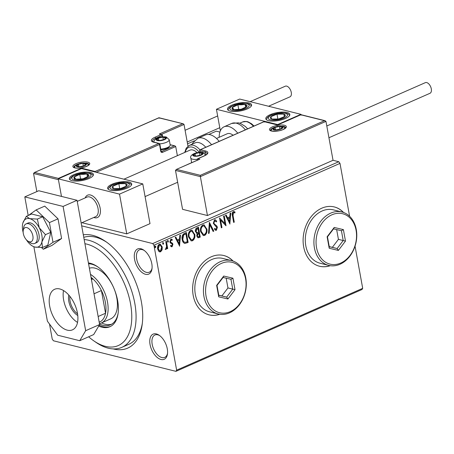 <?xml version="1.0" encoding="UTF-8"?>
<svg xmlns="http://www.w3.org/2000/svg" width="454" height="454" viewBox="0 0 454 454"><rect width="100%" height="100%" fill="white"/><g stroke="black" fill="none" stroke-linecap="round" stroke-linejoin="round"><path stroke-width="0.68" d="M83.303 234.826A61.114 33.954 66.3 0 1 105.549 241.414A61.114 33.954 66.3 0 1 141.359 301.723A61.114 33.954 66.3 0 1 142.159 324.661A61.114 33.954 66.3 0 1 113.182 348.91M84.166 239.553A58.061 32.257 66.3 0 1 134.793 303.289A58.061 32.257 66.3 0 1 121.808 347.367L128.788 344.297A58.061 32.257 -113.7 0 0 142.335 323.305M151.801 263.661A13.751 7.639 66.3 0 1 151.982 268.825A13.751 7.639 66.3 0 1 143.606 273.535A13.751 7.639 66.3 0 1 134.577 259.365A13.751 7.639 66.3 0 1 143.742 250.097A13.751 7.639 66.3 0 1 151.801 263.661M144.31 250.506A12.224 6.793 -113.7 0 0 139.429 249.814A12.224 6.793 -113.7 0 0 136.694 259.092A12.224 6.793 -113.7 0 0 149.275 272.19A12.224 6.793 -113.7 0 0 152.056 268.127M167.282 348.854A13.751 7.639 66.3 0 1 167.464 354.012A13.751 7.639 66.3 0 1 159.087 358.722A13.751 7.639 66.3 0 1 150.058 344.558A13.751 7.639 66.3 0 1 159.223 335.285A13.751 7.639 66.3 0 1 167.282 348.854M159.791 335.699A12.224 6.793 -113.7 0 0 154.91 335.001A12.224 6.793 -113.7 0 0 152.181 344.28A12.224 6.793 -113.7 0 0 164.757 357.383A12.224 6.793 -113.7 0 0 167.537 353.32M343.559 212.483A30.56 23.341 104 0 0 334.32 206.945A30.56 23.341 104 0 0 310.916 217.001A30.56 23.341 104 0 0 303.664 246.823A30.56 23.341 104 0 0 319.525 266.243A30.56 23.341 104 0 0 330.279 265.692M319.429 266.22A30.56 23.341 104 0 0 330.052 265.658M233.084 261.073A30.56 23.341 104 0 0 223.845 255.534A30.56 23.341 104 0 0 200.441 265.59A30.56 23.341 104 0 0 193.194 295.412A30.56 23.341 104 0 0 209.05 314.832A30.56 23.341 104 0 0 219.81 314.281M208.953 314.809A30.56 23.341 104 0 0 219.577 314.247M81.669 225.837L152.714 243.56L338.775 161.726L339.989 163.383L153.929 245.217L176.634 370.163L362.695 288.33L361.997 289.51L175.936 371.344L53.459 340.784L52.244 339.127L49.503 324.037M162.112 249.836L160.642 251.783L159.649 251.891L158.741 251.323L157.663 249.008C157.271 246.959 157.81 245.376 159.275 244.263L160.302 244.15L162.254 246.993L162.112 249.836L161.732 249.74L160.262 251.686L160.642 251.783M166.397 241.267L167.719 248.531L167.089 248.803L166.896 247.736L166.028 249.411L165.506 249.371L166.573 246.522L165.772 241.545L166.397 241.267M166.896 247.736L166.516 247.64L165.642 249.314L166.028 249.411L165.506 249.371M171.674 240.336L170.676 239.95L170.125 241.454L170.398 242.078L172.14 243.196L172.543 244.224L171.697 246.653L172.077 246.749L170.681 246.25L170.937 245.461L171.879 245.875L172.304 244.632L172.038 244.036L170.295 242.896L169.887 241.863L170.823 239.184L172.293 239.599L172.055 240.427L171.056 240.041L170.505 241.551L170.778 242.175L172.52 243.287L172.923 244.32L172.077 246.749L171.544 246.789M171.362 245.818L171.879 245.875M171.442 240.013L170.676 239.95L171.442 240.013M185.992 232.647L187.752 242.345L184.903 243.475C183.376 242.935 182.48 241.63 182.202 239.547C181.589 236.721 182.332 234.65 184.438 233.333L186.333 232.499L188.138 242.442L184.659 243.429M196.627 233.418L197.149 233.532L195.402 231.557C195.112 229.911 195.578 228.691 196.809 227.891L198.438 227.176L200.242 237.113L198.006 237.817L196.769 235.984L197.149 233.532L196.815 233.481M209.396 222.358L213.811 231.148L213.13 231.449L209.776 224.781L209.169 233.191L208.488 233.487L209.396 222.358M223.589 216.115L224.214 215.837L226.018 225.78L220.604 220.156L221.949 227.567L221.325 227.84L219.52 217.903L224.929 223.51L223.589 216.115M233.061 215.537L234.264 222.154L233.64 222.426L232.42 215.712C231.841 214.021 232.125 212.642 233.277 211.575L235.019 212.046L234.843 212.954L233.464 212.597L233.061 215.537L232.681 215.446L233.884 222.057L234.264 222.154M339.989 163.383L349.603 216.28M355.039 246.181L362.695 288.33M229.985 224.032L225.468 215.287L226.149 214.986L227.562 217.806L229.849 216.802L230.104 213.244L230.791 212.949L229.838 223.998M214.509 219.832L215.264 219.753L216.734 221.2L216.32 221.927L214.742 220.831L213.908 223.016L214.294 223.901L216.802 225.967L217.398 227.341L216.365 230.297L215.712 230.36L214.492 229.31L214.867 228.481L216.189 229.276L216.779 227.658L213.284 223.277L214.509 219.832M214.986 220.769L214.362 220.735L213.528 222.92L213.908 223.016M215.599 229.236L216.189 229.276M206.848 228.799C207.404 231.614 206.695 233.821 204.709 235.422L203.318 235.575L200.594 231.597C200.038 228.776 200.759 226.574 202.762 224.997L204.118 224.855L206.462 228.703C207.024 231.517 206.315 233.725 204.328 235.331L204.709 235.422M194.738 234.122C195.299 236.937 194.59 239.144 192.604 240.751L191.213 240.898L188.489 236.926C187.933 234.099 188.654 231.903 190.657 230.32L192.014 230.178L194.357 234.026C194.919 236.84 194.204 239.048 192.224 240.654L192.604 240.751M179.682 246.159L175.165 237.414L175.846 237.113L177.259 239.928L179.546 238.923L179.807 235.371L180.488 235.07L179.54 246.119M167.452 240.404L168.128 241L167.753 242.056L168.139 242.152L167.464 241.556L167.838 240.495L168.508 241.097L167.906 242.181M162.651 242.515L163.327 243.111L162.952 244.173L163.338 244.263L162.663 243.667L163.037 242.606L163.707 243.208L163.105 244.292M154.825 245.954L155.495 246.556L155.126 247.612L155.506 247.708L154.837 247.107L155.206 246.051L155.881 246.653L155.279 247.731M208.766 134.48L216.297 131.166L219.884 132.063M200.345 175.323L200.373 176.629L175.494 170.42L176.612 169.404L200.345 175.323L324.536 120.702L325.966 121.388L333.037 160.29L338.775 161.726M194.38 140.808L187.547 143.81M175.936 371.344L176.634 370.163M153.929 245.217L152.714 243.56M106.662 242.203A58.061 32.257 -113.7 0 0 83.763 237.346M232.862 260.999A30.56 23.341 104 0 0 223.748 255.511M343.337 212.41A30.56 23.341 104 0 0 334.223 206.922M233.884 222.057L233.594 222.182M233.878 211.479L235.019 212.046M234.639 211.956L234.48 212.767M233.464 212.597L233.901 212.557M233.084 212.5L232.681 215.446M225.876 215.111L227.562 217.806M230.388 213.125L229.628 223.578M229.769 217.937L227.636 218.612L229.497 221.66L229.769 217.937L228.016 218.709L229.497 221.66M227.636 218.612L228.016 218.709M223.873 215.985L225.61 225.536M221.949 227.567L221.569 227.471L220.218 220.059L220.604 220.156M221.569 227.471L221.28 227.596M219.543 218.028L224.929 223.51M215.083 219.725L216.734 221.2M216.354 221.104L216.087 221.569M214.793 220.695L214.362 220.735M213.528 222.92L214.294 223.901M213.908 223.805L216.802 225.967M216.422 225.871L217.398 227.341M217.018 227.244L215.985 230.201L216.365 230.297M215.985 230.201L215.525 230.292M214.487 228.385L215.809 229.179M209.266 222.761L213.425 231.052L213.811 231.148M213.425 231.052L213.017 231.234M209.169 233.191L208.789 233.095L209.396 224.685L209.776 224.781M208.789 233.095L208.505 233.214M204.328 235.331L203.125 235.518M203.925 224.815L206.462 228.703M203.835 225.865L202.586 225.91C200.963 227.182 200.379 228.952 200.838 231.228L203.25 234.451M201.218 231.324L203.443 234.514L204.499 234.417C206.099 233.118 206.672 231.341 206.218 229.077L204.028 225.899L202.972 226.007C201.343 227.278 200.764 229.049 201.218 231.324L200.838 231.228M202.586 225.91L202.972 226.007M198.097 227.323L199.862 237.016L200.242 237.113M199.862 237.016L197.808 237.743M195.646 231.188L197.331 232.624L198.665 232.164L197.995 228.47L196.894 228.691L195.646 231.188L196.951 232.533M197.331 232.624L196.82 232.527M197.008 235.592L198.092 236.761L199.431 236.369L198.852 233.186L198.148 233.231L197.008 235.592L197.916 236.687M198.148 233.231L198.534 233.328L197.394 235.688M198.852 233.186L198.534 233.328M196.894 228.691L197.28 228.788L196.026 231.285M197.995 228.47L197.28 228.788M192.224 240.654L191.021 240.841M191.821 230.144L194.357 234.026M191.724 231.188L190.481 231.239C188.858 232.505 188.274 234.275 188.728 236.557L191.145 239.774M189.114 236.648L191.338 239.837L192.394 239.74C193.994 238.446 194.567 236.665 194.113 234.4L191.923 231.222L190.862 231.33C189.239 232.601 188.654 234.372 189.114 236.648L188.728 236.557M190.481 231.239L190.862 231.33M187.752 242.345L188.138 242.442M182.446 239.179L182.826 239.275C183.053 240.983 183.796 242.022 185.062 242.391L187.326 241.693L185.89 233.793L183.206 234.985L182.446 239.179C182.667 240.887 183.41 241.925 184.682 242.294M185.062 242.391L184.591 242.283M183.206 234.985L183.586 235.081L182.826 239.275M185.89 233.793L183.586 235.081M175.573 237.232L177.259 239.928M180.085 235.246L179.324 245.699M179.466 240.064L177.332 240.733L179.199 243.781L179.466 240.064L177.713 240.83L179.199 243.781M177.332 240.733L177.713 240.83M171.697 246.653L171.345 246.721M170.556 245.37L171.499 245.779M171.368 239.088L172.293 239.599M171.913 239.502L171.731 240.143M170.125 241.454L170.505 241.551M170.398 242.078L170.778 242.175M171.198 242.538L171.584 242.629M172.14 243.196L172.52 243.287M172.543 244.224L172.923 244.32M168.128 241L168.508 241.097M166.062 241.414L167.333 248.434L167.719 248.531M167.333 248.434L167.049 248.559M165.642 249.314L165.12 249.28M163.327 243.111L163.707 243.208M160.262 251.686L159.456 251.822M160.103 244.116L162.254 246.993M161.868 246.897L161.732 249.74M159.967 245.052L159.059 245.058L157.901 248.633L159.615 250.886M158.287 248.73L159.802 250.954L160.483 250.886L161.624 247.26L160.16 245.086L159.439 245.154L158.287 248.73L157.901 248.633M159.059 245.058L159.439 245.154M155.495 246.556L155.881 246.653M88.643 336.789A55.002 30.56 -113.7 0 0 93.893 340.92A55.002 30.56 -113.7 0 0 130.553 303.834A55.002 30.56 -113.7 0 0 84.926 243.73M121.808 347.367A58.061 32.257 66.3 0 1 96.095 342.435L93.893 340.92M90.488 274.364A27.501 15.277 66.3 0 1 107.519 302.097A27.501 15.277 66.3 0 1 101.367 322.976L110.668 318.884A27.501 15.277 -113.7 0 0 116.82 298.006A27.501 15.277 -113.7 0 0 89.376 268.212M88.57 263.774A32.853 18.251 66.3 0 1 98.053 267.083M98.717 326.063A34.379 19.102 -113.7 0 0 109.947 326.71A34.379 19.102 -113.7 0 0 117.637 300.61A34.379 19.102 -113.7 0 0 88.417 262.945M99.21 325.24A34.379 19.102 -113.7 0 0 110.521 326.437M118.176 312.84A32.853 18.251 66.3 0 1 110.498 324.797A32.853 18.251 66.3 0 1 99.522 324.071M101.531 322.902A32.853 18.251 -113.7 0 0 111.627 324.213M100.169 208.267A12.224 6.793 66.3 0 1 97.434 217.545A12.224 6.793 66.3 0 1 93.813 217.472A12.224 6.793 66.3 0 0 97.434 217.545A12.224 6.793 66.3 0 0 99.874 206.922A12.224 6.793 66.3 0 0 91.782 195.487A12.224 6.793 66.3 0 0 87.594 195.169A12.224 6.793 66.3 0 1 100.169 208.267M73.741 174.682A12.224 4.018 169.7 0 1 86.209 172.077A12.224 4.018 169.7 0 1 93.422 174.404A12.224 4.018 169.7 0 1 89.046 178.501A12.224 4.018 169.7 0 1 76.578 181.106A12.224 4.018 169.7 0 1 69.366 178.774A12.224 4.018 169.7 0 1 73.741 174.682M127.324 188.052A12.224 4.018 -10.3 0 0 131.694 183.955A12.224 4.018 -10.3 0 0 124.487 181.628A12.224 4.018 -10.3 0 0 112.013 184.228A12.224 4.018 -10.3 0 0 107.643 188.325A12.224 4.018 -10.3 0 0 114.851 190.652A12.224 4.018 -10.3 0 0 127.324 188.052M142.777 183.893L119.521 194.119L58.282 178.842L81.538 168.61L142.777 183.893L150.002 223.646L126.745 233.872L81.936 222.693M119.521 194.119L126.745 233.872M58.282 178.842L61.477 196.412L58.435 179.693L33.556 173.485L36.848 191.582M85.199 197.893A12.224 6.793 66.3 0 1 87.594 195.169A12.224 6.793 66.3 0 0 85.199 197.893M285.475 118.488A12.224 4.018 169.7 0 1 273.002 121.093A12.224 4.018 169.7 0 1 265.794 118.766A12.224 4.018 169.7 0 1 270.164 114.669A12.224 4.018 169.7 0 1 282.638 112.07A12.224 4.018 169.7 0 1 289.845 114.397A12.224 4.018 169.7 0 1 285.475 118.488M231.892 105.124A12.224 4.018 -10.3 0 0 227.522 109.215A12.224 4.018 -10.3 0 0 234.729 111.542A12.224 4.018 -10.3 0 0 247.203 108.943A12.224 4.018 -10.3 0 0 251.573 104.846A12.224 4.018 -10.3 0 0 244.366 102.519A12.224 4.018 -10.3 0 0 231.892 105.124M216.433 109.283L239.695 99.051L300.934 114.329L277.672 124.561L216.433 109.283L220.349 130.803M277.672 124.561L277.729 124.85M300.934 114.329L300.996 114.697M28.551 241.488A7.639 4.245 -113.7 0 0 33.023 237.073A7.639 4.245 -113.7 0 0 27.632 227.902A7.639 4.245 -113.7 0 0 23.205 230.632A7.639 4.245 -113.7 0 0 27.785 241.04A7.639 4.245 -113.7 0 0 28.551 241.488M23.205 230.632L23.58 227.982A10.697 5.942 66.3 0 1 26.111 223.879A10.697 5.942 66.3 0 1 29.771 224.157A10.697 5.942 66.3 0 1 36.853 234.162A10.697 5.942 66.3 0 1 34.72 243.458A10.697 5.942 66.3 0 1 31.059 243.179A10.697 5.942 66.3 0 1 29.987 242.549L27.785 241.04M81.164 223.033L95.658 216.66A10.697 5.942 -113.7 0 0 97.792 207.359A10.697 5.942 -113.7 0 0 90.709 197.359A10.697 5.942 -113.7 0 0 87.043 197.081L77.231 201.394M175.494 170.42L182.565 209.322L207.444 215.531L333.037 160.29M325.966 121.388L200.373 176.629L207.444 215.531M199.38 159.309L176.124 169.541L198.994 159.558M324.536 120.702L300.809 114.783L301.087 115.18L300.809 114.783L277.553 125.009L277.831 125.412L277.553 125.009L264.154 121.666L264.432 122.069L264.154 121.666L200.43 149.695L205.594 150.983A10.084 3.314 169.7 0 1 204.238 155.938L197.955 158.701L199.868 159.178M187.264 164.637L187.843 164.382M158.957 117.734L183.274 123.8L184.029 124.453L187.979 146.194M170.125 144.684L174.96 145.893L175.715 146.546L177.378 155.682M183.274 123.8L158.872 117.847L159.15 118.244L158.872 117.847L34.186 172.605L158.934 117.739M162.231 136.813L161.987 135.468A0.919 0.301 -10.3 0 0 162.316 135.161A0.919 0.919 0 0 0 161.635 134.435L159.343 133.992L182.604 123.766M58.362 178.808L58.407 178.388L34.674 172.469L33.556 173.485M58.407 178.388L81.663 168.162L81.618 168.633M174.96 145.893L170.154 144.826M81.663 168.162L95.062 171.504L95.017 171.975M164.785 137.278A4.585 1.504 -10.3 0 0 162.878 137.125A4.585 1.504 -10.3 0 0 158.423 138.095A4.585 1.504 -10.3 0 0 156.84 139.781A4.585 1.504 -10.3 0 0 159.706 140.496A4.585 1.504 -10.3 0 0 164.166 139.526A4.585 1.504 -10.3 0 0 165.75 137.84A4.585 1.504 -10.3 0 0 164.785 137.278M164.348 137.67L162.878 137.125L158.423 138.095L156.84 139.781L159.706 140.496L164.166 139.526L165.75 137.84L164.348 137.67M160.744 149.133A7.639 2.508 -10.3 0 0 169.87 145.944A7.639 2.508 -10.3 0 0 170.182 144.996L169.223 139.719A7.639 2.508 169.7 0 1 159.729 143.861M169.87 145.944L169.064 146.965A6.6 2.168 169.7 0 1 160.858 149.746M158.849 140.434L158.423 138.095M163.372 139.815L162.878 137.125M201.411 152.828A4.585 1.504 -10.3 0 0 199.505 152.675A4.585 1.504 -10.3 0 0 195.05 153.645A4.585 1.504 -10.3 0 0 193.466 155.33A4.585 1.504 -10.3 0 0 196.332 156.045A4.585 1.504 -10.3 0 0 200.793 155.075A4.585 1.504 -10.3 0 0 202.376 153.39A4.585 1.504 -10.3 0 0 201.411 152.828M200.974 153.225L199.505 152.675L195.05 153.645L193.466 155.33L196.332 156.045L200.793 155.075L202.376 153.39L200.974 153.225M195.475 155.989L195.05 153.645M199.993 155.364L199.505 152.675M281.406 126.615A4.585 1.504 -10.3 0 0 279.499 126.462A4.585 1.504 -10.3 0 0 275.045 127.432A4.585 1.504 -10.3 0 0 273.461 129.118A4.585 1.504 -10.3 0 0 276.333 129.833A4.585 1.504 -10.3 0 0 280.788 128.862A4.585 1.504 -10.3 0 0 282.371 127.177A4.585 1.504 -10.3 0 0 281.406 126.615M280.969 127.007L279.499 126.462L275.045 127.432L273.461 129.118L276.333 129.833L280.788 128.862L282.371 127.177L280.969 127.007M275.47 129.77L275.045 127.432M279.993 129.152L279.499 126.462M84.785 163.491A4.585 1.504 -10.3 0 0 82.883 163.338A4.585 1.504 -10.3 0 0 78.428 164.308A4.585 1.504 -10.3 0 0 76.84 165.994A4.585 1.504 -10.3 0 0 79.711 166.709A4.585 1.504 -10.3 0 0 84.172 165.738A4.585 1.504 -10.3 0 0 85.755 164.053A4.585 1.504 -10.3 0 0 84.785 163.491M84.353 163.883L82.883 163.338L78.428 164.308L76.84 165.994L79.711 166.709L84.172 165.738L85.755 164.053L84.353 163.883M78.854 166.646L78.428 164.308M83.371 166.028L82.883 163.338M112.183 187.627A7.639 2.508 -10.3 0 0 113.596 188.626A7.639 2.508 -10.3 0 0 120.492 188.541A7.639 2.508 -10.3 0 0 126.564 186.049A7.639 2.508 -10.3 0 0 125.735 183.654A7.639 2.508 -10.3 0 0 118.84 183.739A7.639 2.508 -10.3 0 0 112.774 186.231A7.639 2.508 -10.3 0 0 112.183 187.627M113.222 187.621L113.596 188.626L120.492 188.541L126.564 186.049L125.735 183.654L118.84 183.739L112.774 186.231L113.222 187.621M126.206 186.236L125.735 183.654M119.731 188.62L118.84 183.739M270.334 118.068A7.639 2.508 -10.3 0 0 271.753 119.067A7.639 2.508 -10.3 0 0 278.648 118.976A7.639 2.508 -10.3 0 0 284.715 116.491A7.639 2.508 -10.3 0 0 283.892 114.09A7.639 2.508 -10.3 0 0 276.997 114.181A7.639 2.508 -10.3 0 0 270.924 116.672A7.639 2.508 -10.3 0 0 270.334 118.068M271.373 118.057L271.753 119.067L278.648 118.976L284.715 116.491L283.892 114.09L276.997 114.181L270.924 116.672L271.373 118.057M284.363 116.678L283.892 114.09M277.882 119.062L276.997 114.181M241.795 104.238A7.639 2.508 -10.3 0 0 237.902 104.812A7.639 2.508 -10.3 0 0 232.363 107.428A7.639 2.508 -10.3 0 0 234.003 109.652A7.639 2.508 -10.3 0 0 241.188 109.249A7.639 2.508 -10.3 0 0 246.732 106.633A7.639 2.508 -10.3 0 0 245.086 104.414A7.639 2.508 -10.3 0 0 241.795 104.238M241.528 104.8L237.902 104.812L232.363 107.428L234.003 109.652L241.188 109.249L246.732 106.633L245.086 104.414L241.528 104.8M232.913 110.47L232.363 107.428M245.614 107.292L245.086 104.414M238.764 109.556L237.902 104.812M83.644 173.797A7.639 2.508 -10.3 0 0 79.751 174.37A7.639 2.508 -10.3 0 0 74.206 176.992A7.639 2.508 -10.3 0 0 75.852 179.211A7.639 2.508 -10.3 0 0 83.037 178.808A7.639 2.508 -10.3 0 0 88.581 176.192A7.639 2.508 -10.3 0 0 86.935 173.973A7.639 2.508 -10.3 0 0 83.644 173.797M83.377 174.359L79.751 174.37L74.206 176.992L75.852 179.211L83.037 178.808L88.581 176.192L86.935 173.973L83.377 174.359M74.762 180.028L74.206 176.992M87.457 176.85L86.935 173.973M80.613 179.114L79.751 174.37M219.18 137.295A19.863 11.038 66.3 0 1 224.066 126.802A19.863 11.038 66.3 0 1 237.771 133.192M216.496 138.476L227.142 133.794A12.224 6.793 66.3 0 1 233.112 135.241M205.781 147.261A16.809 9.335 -113.7 0 0 195.061 142.897L189.244 145.45A16.809 9.335 66.3 0 1 199.993 149.848M219.168 141.376A19.863 11.038 -113.7 0 0 205.458 134.986L197.859 138.328A19.863 11.038 66.3 0 1 211.564 144.718M197.076 152.652A12.224 6.793 -113.7 0 0 189.925 150.161A12.224 6.793 -113.7 0 0 189.744 150.246M326.801 125.991L425.324 82.656A5.806 3.223 66.3 0 1 431.3 88.876A5.806 3.223 66.3 0 1 430 93.286L328.934 137.738M250.148 101.662L285.305 86.198A5.806 3.223 66.3 0 1 286.661 86.118A5.806 3.223 66.3 0 1 291.003 91.316A5.806 3.223 66.3 0 1 289.981 96.827L268.552 106.253M33.17 246.426L34.856 247.05L42.523 247.487L41.853 242.016A15.277 8.49 -113.7 0 0 41.847 235.24A15.277 8.49 -113.7 0 0 39.271 227.817L37.364 219.089L42.665 216.757L31.615 214.004L26.315 216.331L22.899 222.931M26.377 239.797A15.277 8.49 -113.7 0 0 33.011 246.346A15.277 8.49 -113.7 0 0 34.856 247.05A15.277 8.49 -113.7 0 0 41.853 242.016L45.468 234.667L39.271 227.817A15.277 8.49 -113.7 0 0 29.697 218.652L26.315 216.331M34.72 243.458L36.581 242.64A10.697 5.942 -113.7 0 0 38.976 234.525A10.697 5.942 -113.7 0 0 27.972 223.062L26.111 223.879M42.523 247.487L47.823 245.154L50.769 232.334L42.665 216.757M45.468 234.667L50.769 232.334M37.364 219.089L29.697 218.652A15.277 8.49 -113.7 0 0 22.825 223.186A15.277 8.49 -113.7 0 0 22.7 223.686A15.277 8.49 -113.7 0 0 23.171 232.505M41.484 247.521L43.295 249.252L52.987 242.277L61.596 238.498L58.021 218.822L44.747 206.122L36.144 209.907L28.608 215.327M52.987 242.277L49.412 222.608L58.021 218.822M49.412 222.608L36.144 209.907M43.295 249.252L51.898 245.466L61.596 238.498M63.52 290.571A22.155 12.309 -113.7 0 0 63.628 299.963A22.155 12.309 -113.7 0 0 77.526 322.414M49.673 306.098A22.155 12.309 -113.7 0 0 72.47 329.842A22.155 12.309 -113.7 0 0 77.424 313.022A22.155 12.309 -113.7 0 0 54.628 289.283A22.155 12.309 -113.7 0 0 49.673 306.098M33.863 246.738L47.381 321.143L57.686 335.211L79.734 340.71L85.658 330.694L63.078 206.434L24.8 196.883L28.188 215.508M85.658 330.694L99.613 324.553L77.032 200.293L38.755 190.742L24.8 196.883M99.613 324.553L93.689 334.57L79.734 340.71M63.078 206.434L77.032 200.293M77.776 315.49A13.904 7.724 66.3 0 1 68.798 301.252A13.904 7.724 66.3 0 1 68.792 295.072M69.876 296.36A12.984 7.213 -113.7 0 0 70.069 301.087A12.984 7.213 -113.7 0 0 77.555 313.822M99.176 322.17L100.657 321.517A25.974 14.432 -113.7 0 0 105.549 313.249A25.974 14.432 -113.7 0 0 105.396 302.37A25.974 14.432 -113.7 0 0 101.418 290.532A25.974 14.432 -113.7 0 0 92.917 278.921A25.974 14.432 -113.7 0 0 91.033 277.36M98.149 316.506L105.549 313.249L101.418 290.532L94.023 293.789M101.367 322.976A27.501 15.277 66.3 0 1 99.432 323.566M91.436 279.573L92.917 278.921L91.243 278.506M356.072 230.24A25.974 19.84 104 0 0 331.914 214.799A25.974 19.84 104 0 0 316.534 247.629A25.974 19.84 104 0 0 340.687 263.07A25.974 19.84 104 0 0 356.072 230.24M314.412 247.901A27.501 21.009 -76 0 1 320.938 221.058A27.501 21.009 -76 0 1 342.004 212.012A27.501 21.009 -76 0 1 356.276 229.491A27.501 21.009 -76 0 1 349.75 256.334A27.501 21.009 -76 0 1 328.685 265.38A27.501 21.009 -76 0 1 314.412 247.901M342.004 212.012L333.389 209.862A27.501 21.009 104 0 0 312.329 218.907A27.501 21.009 104 0 0 305.797 245.756A27.501 21.009 104 0 0 320.076 263.235L328.685 265.38M329.201 248.253L327.118 236.778L334.218 227.46L343.4 229.616L345.483 241.091L338.389 250.409L329.201 248.253L329.258 246.687L337.129 248.531L343.213 240.546L341.425 230.711L333.554 228.861L327.47 236.846L329.258 246.687M329.246 246.613L332.345 247.339L338.429 239.354L345.483 241.091M338.429 239.354L336.658 229.588M332.345 247.339L337.129 248.531L338.389 250.409M341.425 230.711L343.4 229.616M333.554 228.861L334.218 227.46M327.118 236.778L327.47 236.846M245.597 278.83A25.974 19.84 104 0 0 221.439 263.388A25.974 19.84 104 0 0 206.059 296.218A25.974 19.84 104 0 0 230.212 311.66A25.974 19.84 104 0 0 245.597 278.83M203.937 296.49A27.501 21.009 -76 0 1 210.463 269.648A27.501 21.009 -76 0 1 231.529 260.602A27.501 21.009 -76 0 1 245.801 278.081A27.501 21.009 -76 0 1 239.275 304.923A27.501 21.009 -76 0 1 218.209 313.969A27.501 21.009 -76 0 1 203.937 296.49M231.529 260.602L222.914 258.451A27.501 21.009 104 0 0 201.854 267.502A27.501 21.009 104 0 0 195.328 294.345A27.501 21.009 104 0 0 209.6 311.824L218.209 313.969M218.732 296.842L216.643 285.367L223.743 276.049L232.925 278.206L235.007 289.68L227.914 298.999L218.732 296.842L218.788 295.276L226.659 297.12L232.743 289.136L230.955 279.301L223.084 277.451L217.001 285.435L218.788 295.276M218.771 295.202L221.875 295.929L227.959 287.944L235.007 289.68M227.959 287.944L226.183 278.177M221.875 295.929L226.659 297.12L227.914 298.999M230.955 279.301L232.925 278.206M223.084 277.451L223.743 276.049M216.643 285.367L217.001 285.435M215.236 224.934L215.616 225.031M198.71 237.527L199.09 237.624M186.52 242.884L186.906 242.981M184.835 233.997L185.215 234.094M284.431 125.281A8.558 2.809 169.7 0 1 283.273 129.486A8.558 2.809 169.7 0 1 271.401 131.013A8.558 2.809 169.7 0 1 272.559 126.808A8.558 2.809 169.7 0 1 284.431 125.281M272.956 127.954A7.639 2.508 -10.3 0 0 270.556 130.366L271.781 130.973C276.866 131.382 280.708 130.854 283.313 129.384L285.589 127.631A7.639 2.508 -10.3 0 0 283.886 126.439A7.639 2.508 -10.3 0 0 282.49 126.223M197.876 159.973L197.411 159.859L197.467 160.154M205.424 154.178L205.055 152.147L199.885 150.853L200.146 152.277M203.869 156.097A0.919 0.511 66.3 0 1 204.022 155.949C208.789 153.333 206.519 153.673 207.092 153.571A9.165 3.013 -10.3 0 0 205.055 152.147A0.919 0.698 -76 0 1 205.594 150.983M197.411 159.859A0.919 0.698 -76 0 1 197.955 158.701A0.919 0.511 66.3 0 0 197.74 158.713A0.919 0.919 0 0 0 197.206 159.717A0.919 0.301 -10.3 0 0 197.411 159.859M197.74 158.713L204.022 155.949A0.919 0.511 66.3 0 1 204.238 155.938M200.214 149.707A0.919 0.919 0 0 0 199.681 150.711A0.919 0.301 169.7 0 0 199.885 150.853A0.919 0.698 -76 0 1 200.43 149.695A0.919 0.511 -113.7 0 0 200.214 149.707L264.217 121.558L277.621 124.895L300.871 114.675M74.785 167.889A8.558 2.809 169.7 0 1 75.943 163.69A8.558 2.809 169.7 0 1 87.809 162.157A8.558 2.809 169.7 0 1 86.657 166.363A8.558 2.809 169.7 0 1 74.785 167.889M76.34 164.83A7.639 2.508 -10.3 0 0 73.94 167.242L75.165 167.849C77.878 168.394 81.164 168.082 85.017 166.919C89.693 165.103 89.035 164.11 88.967 164.513A7.639 2.508 -10.3 0 0 87.27 163.321A7.639 2.508 -10.3 0 0 85.868 163.099M184.029 124.453L161.442 134.39M175.715 146.546L162.458 152.374A0.919 0.511 -113.7 0 0 161.732 151.381L174.291 145.859M95.062 171.504L158.787 143.475A0.919 0.511 66.3 0 1 159.513 144.468L160.756 151.284A1.833 1.402 104 0 0 162.458 152.374M159.638 144.02A0.919 0.301 169.7 0 1 159.842 144.162A0.919 0.301 169.7 0 1 159.513 144.468L96.271 172.287M160.756 151.284A0.919 0.301 -10.3 0 0 161.079 150.978L159.842 144.162A0.919 0.919 0 0 0 159.161 143.436A0.919 0.698 104 0 0 158.787 143.475L153.617 142.187A10.084 3.314 169.7 0 1 154.979 137.233L161.261 134.475L159.343 133.992M155.841 138.952L155.711 138.232A9.165 3.013 -10.3 0 0 152.431 141.302L153.997 142.147A0.919 0.698 104 0 0 153.617 142.187M161.635 134.435A0.919 0.698 104 0 0 161.261 134.475A0.919 0.511 -113.7 0 1 161.987 135.468L155.711 138.232A0.919 0.511 -113.7 0 0 154.979 137.233M161.17 151.239L161.732 151.381A0.919 0.698 -76 0 1 161.352 151.42L161.079 150.978M165.25 137.068A5.193 1.708 -10.3 0 0 158.043 137.999A5.193 1.708 -10.3 0 0 157.339 140.547A5.193 1.708 -10.3 0 0 164.547 139.622A5.193 1.708 -10.3 0 0 165.25 137.068M201.877 152.623A5.193 1.708 -10.3 0 0 194.67 153.548A5.193 1.708 -10.3 0 0 193.966 156.102A5.193 1.708 -10.3 0 0 201.173 155.172A5.193 1.708 -10.3 0 0 201.877 152.623M197.223 159.331A7.639 2.508 169.7 0 1 192.519 159.189A7.639 2.508 169.7 0 1 190.816 157.998C189.244 156.051 194.726 151.386 202.881 152.521L205.793 155.007M281.872 126.411A5.193 1.708 -10.3 0 0 274.664 127.336A5.193 1.708 -10.3 0 0 273.961 129.884A5.193 1.708 -10.3 0 0 281.168 128.959A5.193 1.708 -10.3 0 0 281.872 126.411M85.25 163.287A5.193 1.708 -10.3 0 0 78.043 164.212A5.193 1.708 -10.3 0 0 77.345 166.766A5.193 1.708 -10.3 0 0 84.552 165.835A5.193 1.708 -10.3 0 0 85.25 163.287M110.089 188.047A9.778 3.212 -10.3 0 0 120.724 189.21A9.778 3.212 -10.3 0 0 129.248 184.233A9.778 3.212 -10.3 0 0 118.613 183.07A9.778 3.212 -10.3 0 0 110.089 188.047M268.24 118.483A9.778 3.212 -10.3 0 0 278.875 119.652A9.778 3.212 -10.3 0 0 287.399 114.675A9.778 3.212 -10.3 0 0 276.764 113.511A9.778 3.212 -10.3 0 0 268.24 118.483M242.43 103.455A9.778 3.212 -10.3 0 0 230.348 107.541A9.778 3.212 -10.3 0 0 236.665 110.606A9.778 3.212 -10.3 0 0 248.747 106.52A9.778 3.212 -10.3 0 0 242.43 103.455M84.274 173.014A9.778 3.212 -10.3 0 0 72.197 177.1A9.778 3.212 -10.3 0 0 78.514 180.164A9.778 3.212 -10.3 0 0 90.59 176.078A9.778 3.212 -10.3 0 0 84.274 173.014M245.37 129.85A19.863 11.038 -113.7 0 0 231.665 123.454L238.395 122.83L240.512 123.477L245.279 126.416L247.697 128.822M253.463 126.291A16.809 9.335 -113.7 0 0 242.737 121.927L246.692 121.502L248.134 121.882L251.59 123.8L254.03 126.042M197.558 138.47A19.863 11.038 66.3 0 1 197.859 138.328L192.825 142.908L192.184 144.162M188.989 145.569A16.809 9.335 66.3 0 1 189.244 145.45L186.231 148.129L184.738 152.442M199.278 152.323A15.277 8.49 -113.7 0 0 188.467 147.471A15.277 8.49 -113.7 0 0 185.266 152.209M203.443 234.514L203.057 234.417M204.028 225.899L203.642 225.803M198.092 236.761L197.706 236.665M191.338 239.837L190.952 239.74M191.923 231.222L191.537 231.131M159.802 250.954L159.416 250.858M160.16 245.086L159.774 244.99M177.65 182.264L145.087 196.588M189.925 150.161L123.931 179.188M197.303 160.222L197.206 159.717M300.894 114.669L325.206 120.736M187.53 164.484L191.667 162.668M199.964 152.283L199.681 150.711M162.611 136.779L162.316 135.161M159.161 143.436L153.997 142.147M169.223 139.719L166.255 136.972C158.1 135.837 152.618 140.502 154.19 142.448M191.673 162.702L190.816 157.998M285.418 127.96L282.876 126.308L277.627 126.325L273.45 127.676L272.111 128.567L270.828 130.61M88.797 164.836L86.254 163.185L81.005 163.202L76.834 164.552L75.495 165.443L74.212 167.492M131.558 184.874L130.037 183.507L127.676 182.667L123.516 182.366L119.147 182.831L113.392 184.466L110.912 185.731L109.039 187.315L108.092 189.142M289.709 115.316L288.188 113.943L285.827 113.108L281.667 112.808L277.303 113.273L271.549 114.907L269.063 116.173L267.19 117.756L266.248 119.584M251.437 105.771L249.308 104.091L247.623 103.574L242.703 103.285L238.969 103.733L234.656 104.84L230.757 106.645L228.941 108.183L227.97 110.033M93.286 175.329L91.152 173.655L89.472 173.133L84.552 172.843L80.812 173.292L76.505 174.398L72.606 176.203L70.79 177.741L69.82 179.591M242.737 121.927L239.803 123.216M231.665 123.454L224.066 126.802M219.781 127.705L187.224 142.023M217.648 115.957L185.09 130.275"/></g></svg>
